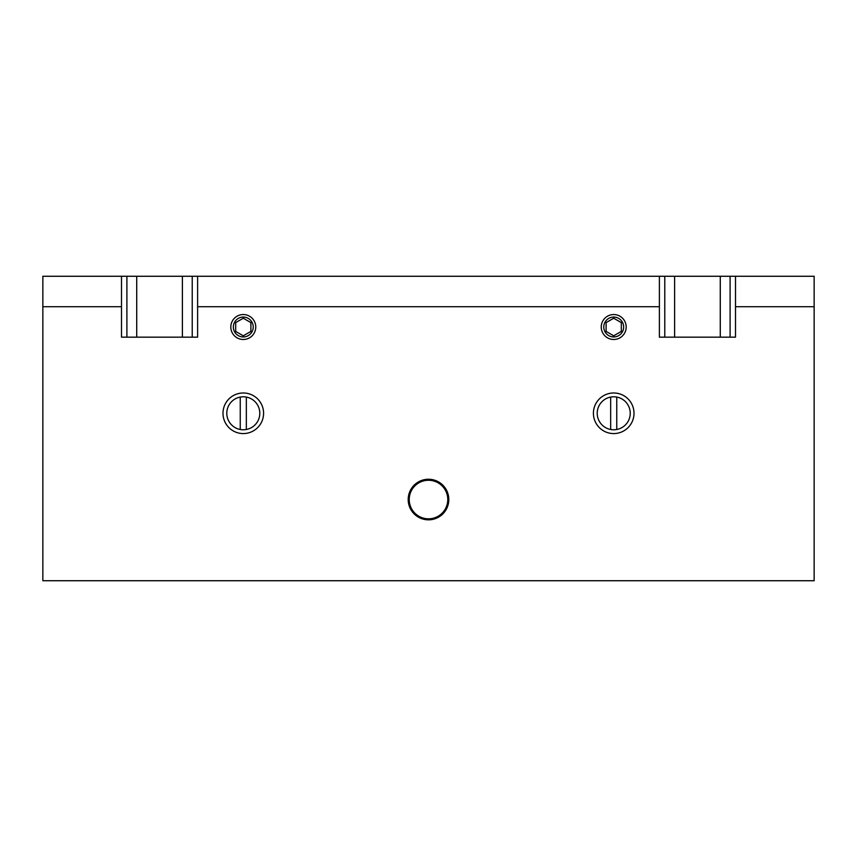 <?xml version="1.0" encoding="UTF-8"?>
<svg xmlns="http://www.w3.org/2000/svg" width="857" height="857" viewBox="0 0 857 857"><rect width="100%" height="100%" fill="white"/><g stroke="black" fill="none" stroke-linecap="round" stroke-linejoin="round"><path stroke-width="1.29" d="M610.666 429.486L610.666 397.07A16.487 16.487 0 0 1 616.761 397.07L616.761 429.486A16.487 16.487 0 0 1 597.222 413.278A16.487 16.487 0 0 1 610.666 397.07M616.761 397.07A16.487 16.487 0 0 1 616.761 429.486M613.708 318.226L621.325 322.618L621.325 331.413L613.708 335.805L606.103 331.413L606.103 322.618L613.708 318.226M613.708 336.951A9.941 9.941 0 0 1 605.106 322.039A9.941 9.941 0 0 1 622.321 322.039A9.941 9.941 0 0 1 613.708 336.951M240.239 429.486L240.239 397.07A16.487 16.487 0 0 1 246.334 397.07L246.334 429.486A16.487 16.487 0 0 1 226.794 413.278A16.487 16.487 0 0 1 240.239 397.07M246.334 429.486A16.487 16.487 0 0 0 246.334 397.07M730.1 337.165L730.1 276.265L720.276 276.265L720.276 337.165M674.609 337.165L674.609 276.265L664.775 276.265L664.775 337.165M192.225 337.165L192.225 276.265L182.391 276.265L182.391 337.165M136.724 337.165L136.724 276.265L126.9 276.265L126.9 337.165M235.675 322.618L243.292 318.226L250.897 322.618L250.897 331.413L243.292 335.805L235.675 331.413L235.675 322.618M243.292 336.951A9.941 9.941 0 0 0 251.894 322.039A9.941 9.941 0 0 0 234.679 322.039A9.941 9.941 0 0 0 243.292 336.951M448.8 499.545A20.3 20.3 0 0 0 428.5 479.245A20.3 20.3 0 0 0 408.2 499.545A20.3 20.3 0 0 0 428.5 519.835A20.3 20.3 0 0 0 448.8 499.545M192.225 276.265L197.613 276.265L197.613 337.165L121.501 337.165L121.501 276.265L42.85 276.265L42.85 580.735L814.15 580.735L814.15 276.265L735.499 276.265L735.499 337.165L659.387 337.165L659.387 276.265L664.775 276.265M674.609 276.265L720.276 276.265M136.724 276.265L182.391 276.265M730.1 276.265L735.499 276.265M814.15 306.72L735.499 306.72M659.387 276.265L197.613 276.265M121.501 276.265L126.9 276.265M659.387 306.72L197.613 306.72M121.501 306.72L42.85 306.72M263.581 413.278A20.3 20.3 0 0 1 233.136 430.857A20.3 20.3 0 0 1 233.136 395.698A20.3 20.3 0 0 1 263.581 413.278M634.009 413.278A20.3 20.3 0 0 1 603.564 430.857A20.3 20.3 0 0 1 603.564 395.698A20.3 20.3 0 0 1 634.009 413.278M255.761 327.01A12.48 12.48 0 0 1 237.046 337.819A12.48 12.48 0 0 1 237.046 316.212A12.48 12.48 0 0 1 255.761 327.01M626.188 327.01A12.48 12.48 0 0 1 607.474 337.819A12.48 12.48 0 0 1 607.474 316.212A12.48 12.48 0 0 1 626.188 327.01M447.783 499.545A19.282 19.282 0 0 1 418.859 516.235A19.282 19.282 0 0 1 418.859 482.845A19.282 19.282 0 0 1 447.783 499.545"/></g></svg>
